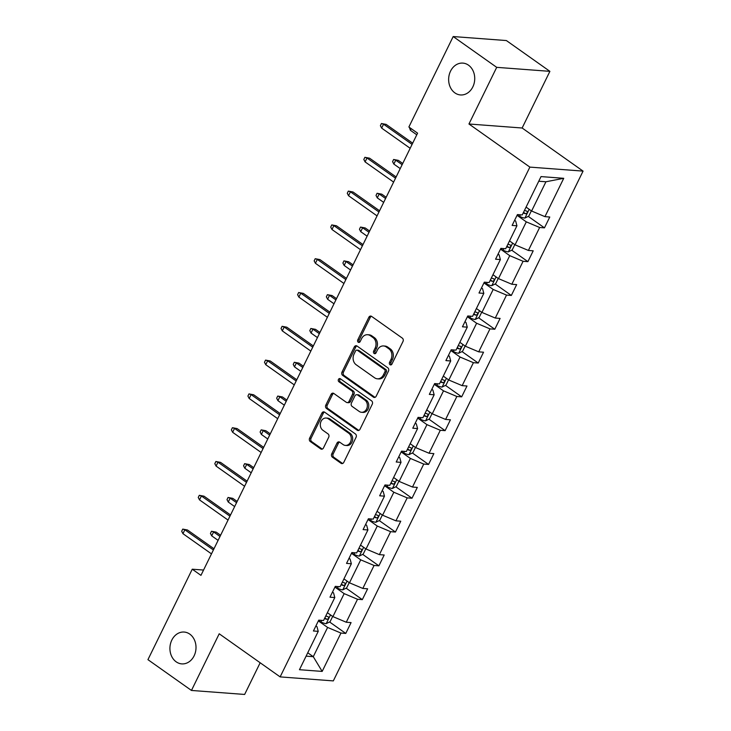 <?xml version="1.0" encoding="UTF-8"?>
<svg xmlns="http://www.w3.org/2000/svg" width="731" height="731" viewBox="0 0 731 731"><rect width="100%" height="100%" fill="white"/><g stroke="black" fill="none" stroke-linecap="round" stroke-linejoin="round"><path stroke-width="1.1" d="M189.758 634.097A15.963 13.03 -85.7 0 0 184.166 632.05A15.963 13.03 -85.7 0 0 170.579 643.417A15.963 13.03 -85.7 0 0 176.171 661.829A15.963 13.03 -85.7 0 0 181.763 663.885A15.963 13.03 -85.7 0 0 195.351 652.518A15.963 13.03 -85.7 0 0 189.758 634.097M468.48 65.16A15.963 13.03 -85.7 0 0 462.878 63.104A15.963 13.03 -85.7 0 0 449.3 74.48A15.963 13.03 -85.7 0 0 454.892 92.892A15.963 13.03 -85.7 0 0 460.484 94.948A15.963 13.03 -85.7 0 0 474.072 83.572A15.963 13.03 -85.7 0 0 468.48 65.16M390.007 364.705A1.718 1.398 -85.7 0 0 391.935 364.065L403 341.468A2.449 2.001 -85.7 0 0 402.333 338.133L371.586 316.377A2.449 2.001 -85.7 0 0 368.835 317.291L357.761 339.888A1.718 1.398 -85.7 0 0 360.155 341.578L361.589 338.654A7.831 6.396 -85.7 0 1 367.647 334.716A7.831 6.396 -85.7 0 1 370.389 335.721L372.947 337.53A7.831 6.396 -85.7 0 1 375.085 348.212L373.651 351.136A1.718 1.398 -85.7 0 0 376.045 352.826L377.479 349.902A7.831 6.396 -85.7 0 1 383.528 345.955A7.831 6.396 -85.7 0 1 386.279 346.96L388.837 348.778A7.831 6.396 -85.7 0 1 390.975 359.451L389.541 362.375A1.718 1.398 -85.7 0 0 390.007 364.705M331.728 453.85A2.449 2.001 -85.7 0 0 332.395 457.186L341.03 463.29A2.449 2.001 -85.7 0 0 343.78 462.367L356.07 437.275A2.449 2.001 -85.7 0 0 355.403 433.94L324.646 412.183A2.449 2.001 -85.7 0 0 321.896 413.097L309.606 438.189A2.449 2.001 -85.7 0 0 310.273 441.524L320.69 448.898A2.449 2.001 -85.7 0 0 323.44 447.984L328.703 437.248A2.449 2.001 -85.7 0 0 328.036 433.912L322.874 430.248A6.552 5.345 -85.7 0 1 320.571 422.701A6.552 5.345 -85.7 0 1 326.145 418.031A6.552 5.345 -85.7 0 1 328.447 418.872L348.687 433.2A6.552 5.345 -85.7 0 1 350.981 440.756A6.552 5.345 -85.7 0 1 345.416 445.417A6.552 5.345 -85.7 0 1 343.113 444.576L339.741 442.191A2.449 2.001 -85.7 0 0 336.991 443.105L331.728 453.85L333.172 453.951A2.449 2.001 -85.7 0 0 333.839 457.295L342.464 463.399A2.449 2.001 -85.7 0 0 342.611 463.491M219.209 633.786L191.458 690.448L147.936 659.654L192.253 569.202L200.952 575.361L417.584 133.161L408.876 127.002L453.193 36.55L496.705 67.343L468.955 123.996L529.874 167.107L280.137 676.897L219.209 633.786M373.422 397.152A2.449 2.001 -85.7 0 0 376.173 396.229L388.472 371.138A2.449 2.001 -85.7 0 0 387.805 367.803L357.048 346.037A2.449 2.001 -85.7 0 0 354.297 346.96L342.007 372.052A2.449 2.001 -85.7 0 0 342.675 375.387L373.422 397.152L374.866 397.262A2.449 2.001 -85.7 0 0 375.012 397.353M372.271 404.206L359.972 429.298A2.449 2.001 -85.7 0 1 357.221 430.221L326.474 408.455A2.449 2.001 -85.7 0 1 325.807 405.12L331.07 394.384A2.449 2.001 -85.7 0 1 333.82 393.461L346.293 402.288A2.449 2.001 -85.7 0 0 349.043 401.374L352.525 394.247A2.449 2.001 -85.7 0 0 351.867 390.911L338.873 381.728A1.718 1.398 -85.7 0 1 340.335 378.749L371.604 400.871A2.449 2.001 -85.7 0 1 372.271 404.206M191.458 690.448L244.638 694.45L260.163 662.761M468.955 123.996L522.135 128.007L549.895 71.346L496.705 67.343M549.895 71.346L506.373 40.552L453.193 36.55M315.92 625.9L316.971 626.641L318.241 631.356L313.425 630.99L318.734 620.162L323.55 620.518L334.798 597.556L329.983 597.19L335.291 586.363L340.107 586.728L351.355 563.756L346.54 563.4L351.849 552.563L356.664 552.928L367.912 529.957L363.097 529.6L368.406 518.763L373.221 519.129L384.469 496.157L379.663 495.801L384.963 484.964L389.778 485.329L401.036 462.367L396.22 462.001L401.52 451.164L406.335 451.53L417.593 428.567L412.777 428.202L418.077 417.374L422.893 417.73L434.15 394.767L429.335 394.402L434.634 383.574L439.45 383.93L450.707 360.968L445.892 360.602L451.201 349.774L456.007 350.14L467.264 327.168L462.449 326.803L467.758 315.975L472.573 316.34L483.821 293.369L479.006 293.012L484.315 282.175L489.13 282.541L500.379 259.569L495.563 259.213L500.872 248.376L505.688 248.741L516.936 225.778L512.12 225.413L517.429 214.576L522.245 214.941L541.031 176.591L563.738 178.309L544.951 216.65L549.767 217.016L544.458 227.853L539.642 227.487L528.394 250.45L533.21 250.815L527.901 261.643L523.085 261.287L511.837 284.249L516.653 284.615L511.344 295.443L506.528 295.086L495.28 318.049L500.095 318.414L494.786 329.242L489.971 328.877L478.723 351.849L483.538 352.205L478.229 363.042L473.414 362.677L462.166 385.648L466.981 386.005L461.672 396.842L456.857 396.476L445.608 419.439L450.424 419.804L445.115 430.641L440.3 430.276L429.051 453.238L433.867 453.604L428.558 464.441L423.742 464.075L412.494 487.038L417.31 487.403L412.001 498.231L407.185 497.875L395.937 520.837L400.752 521.203L395.444 532.031L390.628 531.675L379.38 554.637L384.195 555.003L378.886 565.831L374.071 565.465L362.823 588.437L367.638 588.793L362.329 599.63L357.514 599.265L346.266 622.236L351.081 622.593L345.772 633.43L340.957 633.064L322.17 671.414L299.454 669.706L318.241 631.356M529.874 167.107L583.064 171.109L333.318 680.899L280.137 676.897M334.926 587.103L344.164 593.636L332.916 616.608L327.387 612.697M332.916 616.608L346.266 622.236M344.164 593.636L357.514 599.265M332.486 592.101L333.528 592.841L334.798 597.556M351.483 553.303L360.721 559.845L349.473 582.808L343.945 578.897M349.473 582.808L362.823 588.437M360.721 559.845L374.071 565.465M349.043 558.301L350.085 559.041L351.355 563.756M368.04 519.503L377.278 526.046L366.03 549.008L360.502 545.098M366.03 549.008L379.38 554.637M377.278 526.046L390.628 531.675M365.601 524.502L366.642 525.242L367.912 529.957M384.597 485.713L393.835 492.246L382.587 515.209L377.059 511.298M382.587 515.209L395.937 520.837M393.835 492.246L407.185 497.875M382.158 490.702L383.199 491.442L384.469 496.157M401.155 451.913L410.393 458.447L399.144 481.409L393.616 477.498M399.144 481.409L412.494 487.038M410.393 458.447L423.742 464.075M398.715 456.902L399.756 457.643L401.036 462.367M417.721 418.114L426.95 424.647L415.701 447.61L410.173 443.699M415.701 447.61L429.051 453.238M426.95 424.647L440.3 430.276M415.272 423.103L416.314 423.843L417.593 428.567M434.278 384.314L443.507 390.847L432.259 413.819L426.73 409.899M432.259 413.819L445.608 419.439M443.507 390.847L456.857 396.476M431.829 389.312L432.871 390.052L434.15 394.767M450.835 350.514L460.064 357.048L448.816 380.019L443.288 376.109M448.816 380.019L462.166 385.648M460.064 357.048L473.414 362.677M448.386 355.513L449.428 356.253L450.707 360.968M467.392 316.715L476.621 323.257L465.373 346.22L459.845 342.309M465.373 346.22L478.723 351.849M476.621 323.257L489.971 328.877M464.943 321.713L465.985 322.453L467.264 327.168M483.949 282.915L493.187 289.458L481.93 312.42L476.402 308.509M481.93 312.42L495.28 318.049M493.187 289.458L506.528 295.086M481.501 287.913L482.542 288.654L483.821 293.369M500.507 249.125L509.745 255.658L498.487 278.621L492.959 274.71M498.487 278.621L511.837 284.249M509.745 255.658L523.085 261.287M498.058 254.114L499.099 254.854L500.379 259.569M517.064 215.325L526.302 221.858L515.044 244.821L509.516 240.91M515.044 244.821L528.394 250.45M526.302 221.858L539.642 227.487M514.615 220.314L515.666 221.054L516.936 225.778M563.738 178.309L545.938 181.772L531.601 211.021L526.073 207.111M531.601 211.021L544.951 216.65M522.135 128.007L583.064 171.109M203.556 570.052L192.253 569.202M306.097 656.146L313.279 656.685L327.607 627.436L318.369 620.902M307.751 652.774L313.279 656.685L322.17 671.414M545.938 181.772L538.756 181.233M327.607 627.436L340.957 633.064M528.266 216.394L544.458 227.853M511.709 250.185L527.901 261.643M495.152 283.984L511.344 295.443M478.595 317.784L494.786 329.242M462.038 351.584L478.229 363.042M445.481 385.383L461.672 396.842M428.923 419.183L445.115 430.641M412.366 452.982L428.558 464.441M395.809 486.773L412.001 498.231M379.252 520.573L395.444 532.031M362.695 554.372L378.886 565.831M346.138 588.172L362.329 599.63M329.58 621.971L345.772 633.43M391.35 364.742A1.718 1.398 -85.7 0 1 390.975 362.485L392.41 359.561A7.831 6.396 -85.7 0 0 390.281 348.888L388.837 348.778M383.528 345.955L384.972 346.065A7.831 6.396 -85.7 0 1 387.713 347.07L390.281 348.888M367.647 334.716L369.082 334.816A7.831 6.396 -85.7 0 1 371.823 335.831L374.391 337.64A7.831 6.396 -85.7 0 1 376.52 348.312L375.085 351.236A1.718 1.398 -85.7 0 0 375.46 353.493M371.43 316.276A2.449 2.001 -85.7 0 0 370.27 317.4L359.195 339.997A1.718 1.398 -85.7 0 0 359.57 342.254M356.892 345.946A2.449 2.001 -85.7 0 0 355.732 347.07L343.442 372.161A2.449 2.001 -85.7 0 0 344.109 375.496L374.866 397.262M384.935 371.787A1.718 1.398 -85.7 0 0 384.469 369.447L357.468 350.35A1.718 1.398 -85.7 0 0 355.54 350.99L354.032 354.078A7.831 6.396 -85.7 0 0 356.171 364.751L374.619 377.808A7.831 6.396 -85.7 0 0 377.37 378.813A7.831 6.396 -85.7 0 0 383.419 374.866L384.935 371.787L386.37 371.896A1.718 1.398 -85.7 0 0 385.904 369.557L384.469 369.447M356.865 350.131L358.309 350.24A1.718 1.398 -85.7 0 1 358.903 350.46L385.904 369.557M377.37 378.813L378.804 378.923A7.831 6.396 -85.7 0 0 384.862 374.976L383.419 374.866M386.37 371.896L384.862 374.976M333.665 393.369A2.449 2.001 -85.7 0 0 332.504 394.493L327.241 405.23A2.449 2.001 -85.7 0 0 327.908 408.565L358.665 430.331A2.449 2.001 -85.7 0 0 358.811 430.422M347.143 402.607L348.586 402.717A2.449 2.001 -85.7 0 0 350.478 401.483L353.968 394.356A2.449 2.001 -85.7 0 0 353.301 391.021L340.317 381.838L338.873 381.728M340.445 378.822A1.718 1.398 -85.7 0 0 340.317 381.838M359.232 411.452A6.552 5.345 -85.7 0 0 361.525 412.293A6.552 5.345 -85.7 0 0 367.099 407.624A6.552 5.345 -85.7 0 0 364.806 400.067L357.669 395.023A2.449 2.001 -85.7 0 0 354.919 395.937L351.428 403.064A2.449 2.001 -85.7 0 0 352.095 406.399L359.232 411.452M361.525 412.293L362.96 412.403A6.552 5.345 -85.7 0 0 368.534 407.734A6.552 5.345 -85.7 0 0 366.24 400.177L364.806 400.067M356.81 394.713L358.254 394.813A2.449 2.001 -85.7 0 1 359.113 395.133L366.24 400.177M339.586 442.091A2.449 2.001 -85.7 0 0 338.426 443.214L333.172 453.951M345.416 445.417L346.85 445.526A6.552 5.345 -85.7 0 0 352.424 440.866A6.552 5.345 -85.7 0 0 350.131 433.309L348.687 433.2M326.145 418.031L327.589 418.141A6.552 5.345 -85.7 0 1 329.882 418.982L350.131 433.309M324.5 412.083A2.449 2.001 -85.7 0 0 323.33 413.207L311.04 438.298A2.449 2.001 -85.7 0 0 311.708 441.634L322.133 449.008A2.449 2.001 -85.7 0 0 322.28 449.108M531.364 210.848L528.769 216.148L524.831 218.094A6.606 1.681 -153.9 0 1 519.631 216.385L517.137 215.17M523.213 212.959A6.606 1.681 26.1 0 0 525.552 213.744C527.371 213.16 527.8 212.301 526.832 211.14A6.606 1.681 -153.9 0 1 524.483 210.364M411.197 128.638L410.393 130.273L416.78 134.796M410.393 130.273L409.369 127.349M412.677 143.175L386.142 124.398L383.556 124.206L412.083 144.391M381.646 128.108L380.385 125.686L381.445 123.512L383.556 124.206L381.646 128.108L410.173 148.292M381.445 123.512L386.142 124.398M514.807 244.647L512.212 249.938L508.273 251.893A6.606 1.681 -153.9 0 1 503.074 250.185L500.58 248.969M506.656 246.758A6.606 1.681 26.1 0 0 508.995 247.544C510.814 246.959 511.234 246.091 510.275 244.94A6.606 1.681 -153.9 0 1 507.926 244.163M393.835 164.073L392.574 161.642L393.634 159.477L398.331 160.363L395.745 160.171L393.835 164.073L400.222 168.587M393.634 159.477L395.745 160.171L402.132 164.694M398.331 160.363L402.735 163.479M498.24 278.447L495.655 283.738L491.716 285.693A6.606 1.681 -153.9 0 1 486.517 283.984L484.023 282.769M490.099 280.558A6.606 1.681 26.1 0 0 492.438 281.344C494.257 280.759 494.677 279.891 493.717 278.739A6.606 1.681 -153.9 0 1 491.369 277.963M377.278 197.873L376.017 195.442L377.077 193.276L381.774 194.163L379.188 193.971L377.278 197.873L383.665 202.386M377.077 193.276L379.188 193.971L385.575 198.494M381.774 194.163L386.178 197.279M396.12 176.975L369.584 158.198L366.999 158.006L395.526 178.19M365.089 161.907L363.828 159.477L364.888 157.311L366.999 158.006L365.089 161.907L393.616 182.092M364.888 157.311L369.584 158.198M379.563 210.775L353.027 191.997L350.441 191.805L378.969 211.99M348.532 195.707L347.271 193.276L348.331 191.111L350.441 191.805L348.532 195.707L377.059 215.892M348.331 191.111L353.027 191.997M481.683 312.247L479.097 317.537L475.159 319.484A6.606 1.681 -153.9 0 1 469.96 317.784L467.465 316.569M473.542 314.357A6.606 1.681 26.1 0 0 475.881 315.134C477.699 314.558 478.12 313.69 477.151 312.539A6.606 1.681 -153.9 0 1 474.812 311.753M360.721 231.663L359.46 229.242L360.52 227.076L365.217 227.962L362.631 227.77L360.721 231.663L367.108 236.186M360.52 227.076L362.631 227.77L369.018 232.284M365.217 227.962L369.621 231.069M363.005 244.574L336.47 225.797L333.884 225.605L362.412 245.79M331.975 229.497L330.714 227.076L331.773 224.91L333.884 225.605L331.975 229.497L360.502 249.682M331.773 224.91L336.47 225.797M465.126 346.046L462.54 351.337L458.602 353.283A6.606 1.681 -153.9 0 1 453.403 351.574L450.908 350.368M456.985 348.157A6.606 1.681 26.1 0 0 459.324 348.934C461.142 348.358 461.563 347.49 460.594 346.339A6.606 1.681 -153.9 0 1 458.255 345.553M344.164 265.463L342.903 263.041L343.963 260.876L348.66 261.762L346.074 261.561L344.164 265.463L350.551 269.986M343.963 260.876L346.074 261.561L352.461 266.084M348.66 261.762L353.055 264.869M346.448 278.365L319.913 259.596L317.327 259.404L345.854 279.58M315.417 263.297L314.156 260.876L315.216 258.71L317.327 259.404L315.417 263.297L343.945 283.482M315.216 258.71L319.913 259.596M448.569 379.846L445.983 385.136L442.045 387.083A6.606 1.681 -153.9 0 1 436.846 385.374L434.351 384.168M440.427 381.957A6.606 1.681 26.1 0 0 442.767 382.733C444.585 382.158 445.005 381.29 444.037 380.138A6.606 1.681 -153.9 0 1 441.698 379.352M327.607 299.262L326.346 296.841L327.406 294.675L332.102 295.562L329.517 295.361L327.607 299.262L333.994 303.785M327.406 294.675L329.517 295.361L335.904 299.884M332.102 295.562L336.498 298.668M329.891 312.164L303.356 293.396L300.77 293.195L329.297 313.38M298.86 297.097L297.59 294.675L298.659 292.51L300.77 293.195L298.86 297.097L327.387 317.281M298.659 292.51L303.356 293.396M432.012 413.645L429.426 418.936L425.488 420.882A6.606 1.681 -153.9 0 1 420.288 419.174L417.794 417.958M423.87 415.756A6.606 1.681 26.1 0 0 426.21 416.533C428.028 415.957 428.448 415.089 427.48 413.938A6.606 1.681 -153.9 0 1 425.14 413.152M311.05 333.062L309.789 330.64L310.849 328.475L315.545 329.361L312.959 329.16L311.05 333.062L317.437 337.585M310.849 328.475L312.959 329.16L319.346 333.683M315.545 329.361L319.94 332.468M313.334 345.964L286.799 327.196L284.213 326.995L312.74 347.179M282.303 330.896L281.033 328.475L282.102 326.309L284.213 326.995L282.303 330.896L310.821 351.081M282.102 326.309L286.799 327.196M415.455 447.436L412.86 452.736L408.931 454.682A6.606 1.681 -153.9 0 1 403.731 452.973L401.237 451.758M407.304 449.547A6.606 1.681 26.1 0 0 409.652 450.333C411.471 449.748 411.891 448.889 410.923 447.728A6.606 1.681 -153.9 0 1 408.583 446.952M294.492 366.861L293.232 364.44L294.291 362.265L298.988 363.152L296.402 362.96L294.492 366.861L300.88 371.385M294.291 362.265L296.402 362.96L302.789 367.483M298.988 363.152L303.383 366.268M296.777 379.764L270.242 360.986L267.656 360.794L296.183 380.979M265.746 364.696L264.476 362.274L265.545 360.1L267.656 360.794L265.746 364.696L294.264 384.881M265.545 360.1L270.242 360.986M398.898 481.236L396.303 486.526L392.373 488.482A6.606 1.681 -153.9 0 1 387.174 486.773L384.68 485.558M390.747 483.346A6.606 1.681 26.1 0 0 393.095 484.132C394.914 483.547 395.334 482.679 394.365 481.528A6.606 1.681 -153.9 0 1 392.026 480.751M277.935 400.661L276.665 398.231L277.734 396.065L282.431 396.951L279.845 396.759L277.935 400.661L284.322 405.184M277.734 396.065L279.845 396.759L286.232 401.282M282.431 396.951L286.826 400.067M280.22 413.563L253.684 394.786L251.099 394.594L279.617 414.779M249.189 398.496L247.919 396.065L248.979 393.899L251.099 394.594L249.189 398.496L277.707 418.68M248.979 393.899L253.684 394.786M382.34 515.035L379.745 520.326L375.816 522.281A6.606 1.681 -153.9 0 1 370.617 520.573L368.113 519.357M374.19 517.146A6.606 1.681 26.1 0 0 376.538 517.932C378.356 517.347 378.777 516.479 377.808 515.328A6.606 1.681 -153.9 0 1 375.469 514.551M261.378 434.461L260.108 432.03L261.177 429.865L265.874 430.751L263.288 430.559L261.378 434.461L267.765 438.975M261.177 429.865L263.288 430.559L269.675 435.082M265.874 430.751L270.269 433.867M365.783 548.835L363.188 554.125L359.25 556.081A6.606 1.681 -153.9 0 1 354.06 554.372L351.556 553.157M357.633 550.946A6.606 1.681 26.1 0 0 359.981 551.731C361.799 551.147 362.22 550.279 361.251 549.127A6.606 1.681 -153.9 0 1 358.912 548.351M244.821 468.251L243.551 465.83L244.62 463.664L249.317 464.55L246.731 464.359L244.821 468.251L251.208 472.774M244.62 463.664L246.731 464.359L253.118 468.873M249.317 464.55L253.712 467.666M349.226 582.634L346.631 587.925L342.693 589.871A6.606 1.681 -153.9 0 1 337.503 588.172L334.999 586.956M341.075 584.745A6.606 1.681 26.1 0 0 343.424 585.522C345.233 584.946 345.662 584.078 344.694 582.927A6.606 1.681 -153.9 0 1 342.355 582.141M228.264 502.051L226.994 499.629L228.054 497.464L232.76 498.35L230.174 498.158L228.264 502.051L234.651 506.574M228.054 497.464L230.174 498.158L236.561 502.672M232.76 498.35L237.155 501.457M263.663 447.363L237.127 428.585L234.541 428.393L263.059 448.578M232.632 432.295L231.361 429.865L232.421 427.699L234.541 428.393L232.632 432.295L261.15 452.48M232.421 427.699L237.127 428.585M247.096 481.162L220.57 462.385L217.984 462.193L246.502 482.378M216.065 466.086L214.804 463.664L215.864 461.499L217.984 462.193L216.065 466.086L244.593 486.27M215.864 461.499L220.57 462.385M230.539 514.962L204.013 496.185L201.418 495.993L229.945 516.168M199.508 499.885L198.247 497.464L199.307 495.298L201.418 495.993L199.508 499.885L228.035 520.07M199.307 495.298L204.013 496.185M332.669 616.434L330.074 621.725L326.136 623.671A6.606 1.681 -153.9 0 1 320.946 621.962L318.442 620.756M324.518 618.545A6.606 1.681 26.1 0 0 326.867 619.321C328.676 618.746 329.105 617.878 328.137 616.726A6.606 1.681 -153.9 0 1 325.798 615.941M211.707 535.85L210.437 533.429L211.497 531.263L216.202 532.15L213.616 531.949L211.707 535.85L218.094 540.373M211.497 531.263L213.616 531.949L220.004 536.472M216.202 532.15L220.598 535.256M213.982 548.753L187.456 529.984L184.861 529.783L213.388 549.968M182.951 533.685L181.69 531.263L182.75 529.098L184.861 529.783L182.951 533.685L211.478 553.87M182.75 529.098L187.456 529.984M392.41 359.561L390.975 359.451M387.713 347.07L386.279 346.96M375.085 351.236L373.651 351.136M376.52 348.312L375.085 348.212M374.391 337.64L372.947 337.53M371.823 335.831L370.389 335.721M359.195 339.997L357.761 339.888M370.27 317.4L368.835 317.291M390.975 362.485L389.541 362.375M344.109 375.496L342.675 375.387M343.442 372.161L342.007 372.052M355.732 347.07L354.297 346.96M358.903 350.46L357.468 350.35M358.665 430.331L357.221 430.221M327.908 408.565L326.474 408.455M327.241 405.23L325.807 405.12M332.504 394.493L331.07 394.384M350.478 401.483L349.043 401.374M353.968 394.356L352.525 394.247M353.301 391.021L351.867 390.911M359.113 395.133L357.669 395.023M338.426 443.214L336.991 443.105M329.882 418.982L328.447 418.872M322.133 449.008L320.69 448.898M311.708 441.634L310.273 441.524M311.04 438.298L309.606 438.189M323.33 413.207L321.896 413.097M342.464 463.399L341.03 463.29M333.839 457.295L332.395 457.186M524.931 218.048L529.198 209.322M519.631 216.385L520.408 214.804M523.533 212.31L525.552 213.744M508.374 251.839L512.641 243.121M503.074 250.185L503.851 248.604M506.976 246.109L508.995 247.544M491.817 285.638L496.084 276.921M486.517 283.984L487.294 282.404M490.419 279.909L492.438 281.344M475.26 319.438L479.527 310.721M469.96 317.784L470.737 316.203M473.862 313.709L475.881 315.134M458.702 353.237L462.97 344.52M453.403 351.574L454.179 349.994M457.304 347.508L459.324 348.934M442.145 387.037L446.413 378.32M436.846 385.374L437.622 383.793M440.738 381.299L442.767 382.733M425.588 420.837L429.855 412.11M420.288 419.174L421.065 417.593M424.181 415.098L426.21 416.533M409.022 454.636L413.298 445.91M403.731 452.973L404.508 451.392M407.624 448.898L409.652 450.333M392.465 488.436L396.741 479.71M387.174 486.773L387.951 485.192M391.067 482.698L393.095 484.132M375.908 522.226L380.184 513.509M370.617 520.573L371.394 518.992M374.51 516.497L376.538 517.932M359.35 556.026L363.627 547.309M354.06 554.372L354.837 552.791M357.952 550.297L359.981 551.731M342.793 589.826L347.07 581.108M337.503 588.172L338.279 586.582M341.395 584.096L343.424 585.522M326.236 623.625L330.513 614.908M320.946 621.962L321.722 620.381M324.838 617.896L326.867 619.321"/></g></svg>
